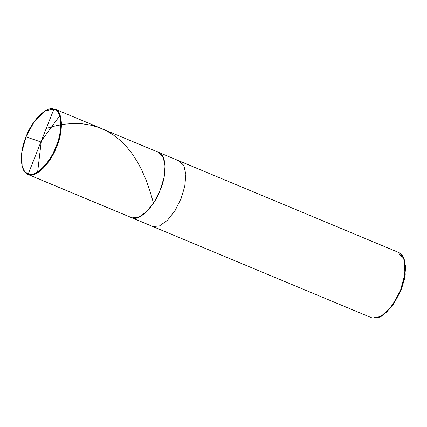 <?xml version="1.0" encoding="UTF-8"?>
<svg xmlns="http://www.w3.org/2000/svg" width="427" height="427" viewBox="0 0 427 427"><rect width="100%" height="100%" fill="white"/><g stroke="black" fill="none" stroke-linecap="round" stroke-linejoin="round"><path stroke-width="0.64" d="M28.219 174.002L53.861 109.243C61.872 110.145 63.084 130.566 56.07 146.376C50.402 162.607 35.083 177.803 28.219 174.002C35.083 177.803 50.402 162.607 56.07 146.376C63.084 130.566 61.872 110.145 53.861 109.243L54.464 108.944C62.588 109.862 63.82 130.577 56.706 146.616C50.952 163.082 35.414 178.497 28.454 174.643L28.219 174.002C20.213 173.1 18.996 152.679 26.015 136.87C31.683 120.638 47.002 105.442 53.861 109.243L28.219 174.002L28.454 174.643L34.977 174.115L43.042 168.43L50.845 158.369L56.706 146.616L60.351 134.548L61.467 122.602L59.47 113.598L54.464 108.944L55.643 109.435L54.464 108.944L45.294 110.806L34.406 121.359L26.015 136.87L21.782 152.418L22.14 166.327L24.633 171.505L28.219 174.002M22.215 166.589L24.504 171.723L27.851 174.424L132.055 217.85L138.583 217.316L146.648 211.637L154.451 201.576L160.306 189.823L163.952 177.749L165.073 165.809L163.071 156.805L158.668 152.37L163.071 156.805L165.073 165.809L163.952 177.749L160.306 189.823L154.451 201.576L146.648 211.637L138.583 217.316L132.055 217.85L28.454 174.643L24.809 172.113L22.14 166.327M132.055 217.85C139.015 221.704 154.553 206.289 160.306 189.823C167.427 173.784 166.194 153.069 158.07 152.151C166.194 153.069 167.427 173.784 160.306 189.823C154.553 206.289 139.015 221.704 132.055 217.85L152.861 226.523L132.055 217.85M45.294 110.806L54.464 108.944M55.067 109.163L158.07 152.151M158.668 152.37L179.473 161.043L183.877 165.479L185.873 174.483L184.758 186.428L181.112 198.496L175.251 210.249L167.448 220.316L159.383 225.995L152.861 226.523L159.383 225.995L167.448 220.316L175.251 210.249L181.112 198.496L184.758 186.428L185.873 174.483L183.877 165.479L178.87 160.824M179.473 161.043L398.951 252.576L403.355 257.011L405.356 266.01L404.236 277.956L400.59 290.024L394.735 301.782L386.931 311.843L378.866 317.523L372.339 318.056L152.258 226.305L372.339 318.056L381.033 316.466L392.082 305.759L400.59 290.024L404.881 274.257L404.524 260.144L401.994 254.887L398.354 252.357M404.524 260.144L404.876 261.473L405.228 275.079L401.086 290.285L392.877 305.46L382.229 315.783L381.033 316.466M381.637 316.108L392.589 305.855L401.086 290.285L404.673 278.303L405.65 266.528L403.456 257.897L398.93 253.964M372.339 318.056L27.851 174.424M40.912 141.951L26.01 136.875M46.281 128.394L56.054 125.719L65.155 124.129L73.572 123.499L82.592 123.83L91.378 125.276L99.192 127.62L107.23 131.249L113.619 135.172L120.099 140.275L126.504 146.68L132.231 153.853L137.27 161.625L141.631 169.807L145.869 179.489L149.76 190.389L153.501 203.071M40.976 141.412L59.657 115.952L60.442 116.053M41.238 141.502L37.539 172.828"/></g></svg>
